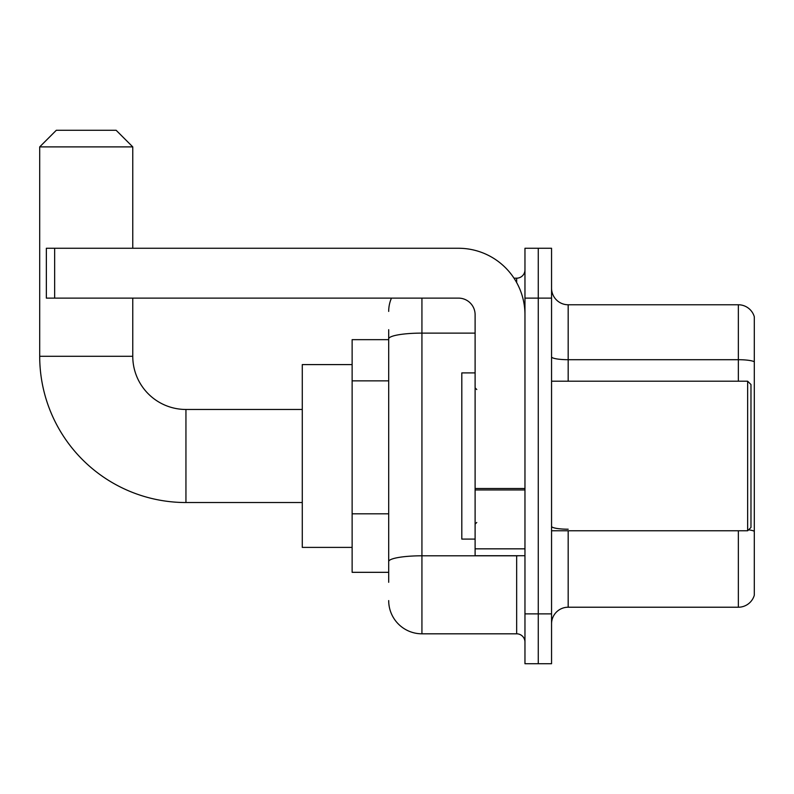 <?xml version="1.0" encoding="UTF-8"?>
<svg xmlns="http://www.w3.org/2000/svg" width="794" height="794" viewBox="0 0 794 794"><rect width="100%" height="100%" fill="white"/><g stroke="black" fill="none" stroke-linecap="round" stroke-linejoin="round"><path stroke-width="1.19" d="M388.693 370.897L388.693 329.699L388.693 339.663L352.129 339.663L352.129 572.325L388.693 572.325M388.693 582.3L388.693 329.699M524.963 613.871L524.963 663.724L538.263 663.724L538.263 613.871L538.263 663.724L551.552 663.724L551.552 613.871L538.263 613.871L538.263 298.117L538.263 613.871L524.963 613.871L524.963 298.117L538.263 298.117L538.263 248.264L538.263 298.117L551.552 298.117L551.552 613.871M551.552 298.117L551.552 248.264L524.963 248.264L524.963 298.117M421.932 298.117L421.932 633.811L516.656 633.811L516.656 555.711M514.006 278.178L516.656 278.178A8.307 8.307 0 0 0 524.963 269.871M388.693 567.343L388.693 523.782M524.963 642.128A8.307 8.307 0 0 0 516.656 633.811M388.693 311.417A33.239 33.239 0 0 1 391.462 298.117M421.932 633.811A33.239 33.239 0 0 1 388.693 600.582M551.552 623.846A16.614 16.614 0 0 1 568.176 607.221L738.351 607.221L738.351 530.779M754.3 316.737A16.614 16.614 0 0 0 738.351 304.767A16.614 16.614 0 0 1 754.3 316.737L754.3 595.262A16.614 16.614 0 0 1 738.351 607.221M748.613 529.826A16.614 2.888 180 0 1 754.3 531.285L754.3 361.776A16.614 2.888 180 0 0 738.351 359.702L738.351 304.767L568.176 304.767A16.614 16.614 0 0 1 551.552 288.153A16.614 16.614 0 0 0 568.176 304.767L568.176 381.209M302.276 502.533L185.945 502.533A146.245 146.245 0 0 1 39.7 356.288L39.7 146.89L56.314 130.276L116.142 130.276L132.767 146.89L39.7 146.89M185.945 502.533L185.945 409.466A53.178 53.178 0 0 1 132.767 356.288L132.767 298.117M132.767 248.264L132.767 146.89M352.129 364.595L302.276 364.595L302.276 547.394L352.129 547.394M524.963 555.711L475.11 555.711L475.11 488.509L524.963 488.509M524.963 314.742A66.478 66.478 0 0 0 458.485 248.264L54.657 248.264L54.657 298.117L458.485 298.117A16.614 16.614 0 0 1 475.11 314.742L475.11 488.509M54.657 298.117L46.35 298.117L46.35 248.264L54.657 248.264M747.65 381.209L750.975 384.534L750.975 527.454L747.65 530.779L747.65 381.209L551.552 381.209M475.11 372.902L461.81 372.902L461.81 539.086L475.11 539.086M388.693 380.862L352.129 380.862M388.693 513.817L352.129 513.817M519.544 555.711A8.307 1.439 0 0 1 516.656 555.8L421.932 555.8A33.239 5.776 180 0 0 388.693 561.566M388.693 338.879A33.239 5.776 180 0 1 421.932 333.113L475.11 333.113M516.656 282.555L516.656 278.178M568.176 530.779L568.176 607.221M738.351 381.209L738.351 359.702L568.176 359.702A16.614 2.888 0 0 1 551.552 356.814M568.176 529.211A16.614 2.888 0 0 1 551.552 526.323M39.7 356.288L132.767 356.288M524.963 489.948L475.11 489.948M475.11 548.843L524.963 548.843M302.276 409.466L185.945 409.466M551.552 530.779L747.65 530.779M476.767 389.526L475.11 387.859M476.767 522.472L475.11 524.129"/></g></svg>

